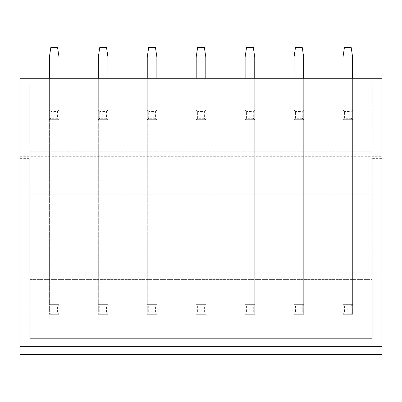 <?xml version="1.0" encoding="UTF-8"?>
<svg xmlns="http://www.w3.org/2000/svg" width="402" height="402" viewBox="0 0 402 402"><rect width="100%" height="100%" fill="white"/><g stroke="black" fill="none" stroke-linecap="round" stroke-linejoin="round"><path stroke-width="0.3" stroke-dasharray="2.01 1.51" d="M29.733 143.78L29.733 85.023L372.267 85.023L29.733 85.023L29.733 143.78L372.267 143.78L372.267 85.023L372.267 143.78L29.733 143.78M20.1 350.881L381.9 350.881L381.9 354.544L20.1 354.544L20.1 78.279L381.9 78.279L381.9 158.353L372.267 158.353L372.267 272.857L372.267 158.353M29.733 159.966L29.733 272.857L372.267 272.857L29.733 272.857L29.733 151.775L29.733 159.966L372.267 159.966L29.733 159.966M29.733 338.358L29.733 279.601L29.733 338.358L372.267 338.358L372.267 279.601L372.267 338.358L29.733 338.358M59.014 78.279L59.014 119.701L49.381 119.701L49.381 57.089L59.014 57.089L59.014 304.646L49.381 304.646L49.381 57.089L50.828 47.456L49.381 57.089L59.014 57.089L57.571 47.456L50.828 47.456L57.571 47.456L50.828 47.456L49.381 57.089L59.014 57.089L59.014 119.701L49.381 119.701L49.381 78.279L49.381 314.279L49.381 78.279L49.381 314.279L59.014 314.279L49.381 314.279L59.014 314.279L59.014 78.279L59.014 314.279L59.014 78.279L49.381 78.279L59.014 78.279L49.381 78.279L59.014 78.279L59.014 119.701L49.381 119.701L49.381 110.068L50.828 111.515L50.828 118.258L57.571 118.258L57.571 111.515L50.828 111.515M59.014 57.089L57.571 47.456L59.014 57.089L59.014 110.068L49.381 110.068L49.381 78.279M107.947 78.279L107.947 119.701L98.314 119.701L98.314 57.089L107.947 57.089L107.947 304.646L98.314 304.646L98.314 57.089L99.761 47.456L98.314 57.089L107.947 57.089L106.505 47.456L99.761 47.456L106.505 47.456L99.761 47.456L98.314 57.089L107.947 57.089L107.947 119.701L98.314 119.701L98.314 78.279L98.314 314.279L98.314 78.279L98.314 314.279L107.947 314.279L98.314 314.279L107.947 314.279L107.947 78.279L107.947 314.279L107.947 78.279L98.314 78.279L107.947 78.279L98.314 78.279L107.947 78.279L107.947 119.701L98.314 119.701L98.314 110.068L99.761 111.515L99.761 118.258L106.505 118.258L106.505 111.515L99.761 111.515M107.947 57.089L106.505 47.456L107.947 57.089L107.947 110.068L98.314 110.068L98.314 78.279M156.88 78.279L156.88 119.701L147.253 119.701L147.253 57.089L156.88 57.089L156.88 304.646L147.253 304.646L147.253 57.089L148.695 47.456L147.253 57.089L156.88 57.089L155.438 47.456L148.695 47.456L155.438 47.456L148.695 47.456L147.253 57.089L156.88 57.089L156.88 119.701L147.253 119.701L147.253 78.279L147.253 314.279L147.253 78.279L147.253 314.279L156.88 314.279L147.253 314.279L156.88 314.279L156.88 78.279L156.88 314.279L156.88 78.279L147.253 78.279L156.88 78.279L147.253 78.279L156.88 78.279L156.88 119.701L147.253 119.701L147.253 110.068L148.695 111.515L148.695 118.258L155.438 118.258L155.438 111.515L148.695 111.515M156.88 57.089L155.438 47.456L156.88 57.089L156.88 110.068L147.253 110.068L147.253 78.279M205.814 78.279L205.814 119.701L196.186 119.701L196.186 57.089L205.814 57.089L205.814 304.646L196.186 304.646L196.186 57.089L197.628 47.456L196.186 57.089L205.814 57.089L204.372 47.456L197.628 47.456L204.372 47.456L197.628 47.456L196.186 57.089L205.814 57.089L205.814 119.701L196.186 119.701L196.186 78.279L196.186 314.279L196.186 78.279L196.186 314.279L205.814 314.279L196.186 314.279L205.814 314.279L205.814 78.279L205.814 314.279L205.814 78.279L196.186 78.279L205.814 78.279L196.186 78.279L205.814 78.279L205.814 119.701L196.186 119.701L196.186 110.068L197.628 111.515L197.628 118.258L204.372 118.258L204.372 111.515L197.628 111.515M205.814 57.089L204.372 47.456L205.814 57.089L205.814 110.068L196.186 110.068L196.186 78.279M254.747 78.279L254.747 119.701L245.119 119.701L245.119 57.089L254.747 57.089L254.747 304.646L245.119 304.646L245.119 57.089L246.562 47.456L245.119 57.089L254.747 57.089L253.305 47.456L246.562 47.456L253.305 47.456L246.562 47.456L245.119 57.089L254.747 57.089L254.747 119.701L245.119 119.701L245.119 78.279L245.119 314.279L245.119 78.279L245.119 314.279L254.747 314.279L245.119 314.279L254.747 314.279L254.747 78.279L254.747 314.279L254.747 78.279L245.119 78.279L254.747 78.279L245.119 78.279L254.747 78.279L254.747 119.701L245.119 119.701L245.119 110.068L246.562 111.515L246.562 118.258L253.305 118.258L253.305 111.515L246.562 111.515M254.747 57.089L253.305 47.456L254.747 57.089L254.747 110.068L245.119 110.068L245.119 78.279M303.686 78.279L303.686 119.701L294.053 119.701L294.053 57.089L303.686 57.089L303.686 304.646L294.053 304.646L294.053 57.089L295.495 47.456L294.053 57.089L303.686 57.089L302.239 47.456L295.495 47.456L302.239 47.456L295.495 47.456L294.053 57.089L303.686 57.089L303.686 119.701L294.053 119.701L294.053 78.279L294.053 314.279L294.053 78.279L294.053 314.279L303.686 314.279L294.053 314.279L303.686 314.279L303.686 78.279L303.686 314.279L303.686 78.279L294.053 78.279L303.686 78.279L294.053 78.279L303.686 78.279L303.686 119.701L294.053 119.701L294.053 110.068L295.495 111.515L295.495 118.258L302.239 118.258L302.239 111.515L295.495 111.515M303.686 57.089L302.239 47.456L303.686 57.089L303.686 110.068L294.053 110.068L294.053 78.279M352.619 78.279L352.619 119.701L342.986 119.701L342.986 57.089L352.619 57.089L352.619 304.646L342.986 304.646L342.986 57.089L344.429 47.456L342.986 57.089L352.619 57.089L351.172 47.456L344.429 47.456L351.172 47.456L344.429 47.456L342.986 57.089L352.619 57.089L352.619 119.701L342.986 119.701L342.986 78.279L342.986 314.279L342.986 78.279L342.986 314.279L352.619 314.279L342.986 314.279L352.619 314.279L352.619 78.279L352.619 314.279L352.619 78.279L342.986 78.279L352.619 78.279L342.986 78.279L352.619 78.279L352.619 119.701L342.986 119.701L342.986 110.068L344.429 111.515L344.429 118.258L351.172 118.258L351.172 111.515L344.429 111.515M352.619 57.089L351.172 47.456L352.619 57.089L352.619 110.068L342.986 110.068L342.986 78.279M29.733 151.775L372.267 151.775L29.733 151.775M29.733 194.834L372.267 194.834L29.733 194.834M29.733 185.201L372.267 185.201L29.733 185.201M29.733 279.601L372.267 279.601L29.733 279.601M20.1 346.358L381.9 346.358M381.9 158.353L381.9 272.857L20.1 272.857L381.9 272.857L381.9 350.881M20.1 158.353L29.733 158.353M20.1 156.303L381.9 156.303M49.381 304.646L59.014 304.646L49.381 304.646L49.381 314.279L59.014 314.279L59.014 304.646L49.381 304.646L50.828 306.093L50.828 312.836L57.571 312.836L57.571 306.093L50.828 306.093M49.381 110.068L49.381 119.701L59.014 119.701L59.014 110.068L49.381 110.068L59.014 110.068L49.381 110.068L49.381 57.089M98.314 304.646L107.947 304.646L98.314 304.646L98.314 314.279L107.947 314.279L107.947 304.646L98.314 304.646L99.761 306.093L99.761 312.836L106.505 312.836L106.505 306.093L99.761 306.093M98.314 110.068L98.314 119.701L107.947 119.701L107.947 110.068L98.314 110.068L107.947 110.068L98.314 110.068L98.314 57.089M147.253 304.646L156.88 304.646L147.253 304.646L147.253 314.279L156.88 314.279L156.88 304.646L147.253 304.646L148.695 306.093L148.695 312.836L155.438 312.836L155.438 306.093L148.695 306.093M147.253 110.068L147.253 119.701L156.88 119.701L156.88 110.068L147.253 110.068L156.88 110.068L147.253 110.068L147.253 57.089M196.186 304.646L205.814 304.646L196.186 304.646L196.186 314.279L205.814 314.279L205.814 304.646L196.186 304.646L197.628 306.093L197.628 312.836L204.372 312.836L204.372 306.093L197.628 306.093M196.186 110.068L196.186 119.701L205.814 119.701L205.814 110.068L196.186 110.068L205.814 110.068L196.186 110.068L196.186 57.089M245.119 304.646L254.747 304.646L245.119 304.646L245.119 314.279L254.747 314.279L254.747 304.646L245.119 304.646L246.562 306.093L246.562 312.836L253.305 312.836L253.305 306.093L246.562 306.093M245.119 110.068L245.119 119.701L254.747 119.701L254.747 110.068L245.119 110.068L254.747 110.068L245.119 110.068L245.119 57.089M294.053 304.646L303.686 304.646L294.053 304.646L294.053 314.279L303.686 314.279L303.686 304.646L294.053 304.646L295.495 306.093L295.495 312.836L302.239 312.836L302.239 306.093L295.495 306.093M294.053 110.068L294.053 119.701L303.686 119.701L303.686 110.068L294.053 110.068L303.686 110.068L294.053 110.068L294.053 57.089M342.986 304.646L352.619 304.646L342.986 304.646L342.986 314.279L352.619 314.279L352.619 304.646L342.986 304.646L344.429 306.093L344.429 312.836L351.172 312.836L351.172 306.093L344.429 306.093M342.986 110.068L342.986 119.701L352.619 119.701L352.619 110.068L342.986 110.068L352.619 110.068L342.986 110.068L342.986 57.089M59.014 304.646L57.571 306.093M59.014 314.279L57.571 312.836M49.381 314.279L50.828 312.836M59.014 110.068L57.571 111.515M59.014 119.701L57.571 118.258M49.381 119.701L50.828 118.258M107.947 304.646L106.505 306.093M107.947 314.279L106.505 312.836M98.314 314.279L99.761 312.836M107.947 110.068L106.505 111.515M107.947 119.701L106.505 118.258M98.314 119.701L99.761 118.258M156.88 304.646L155.438 306.093M156.88 314.279L155.438 312.836M147.253 314.279L148.695 312.836M156.88 110.068L155.438 111.515M156.88 119.701L155.438 118.258M147.253 119.701L148.695 118.258M205.814 304.646L204.372 306.093M205.814 314.279L204.372 312.836M196.186 314.279L197.628 312.836M205.814 110.068L204.372 111.515M205.814 119.701L204.372 118.258M196.186 119.701L197.628 118.258M254.747 304.646L253.305 306.093M254.747 314.279L253.305 312.836M245.119 314.279L246.562 312.836M254.747 110.068L253.305 111.515M254.747 119.701L253.305 118.258M245.119 119.701L246.562 118.258M303.686 304.646L302.239 306.093M303.686 314.279L302.239 312.836M294.053 314.279L295.495 312.836M303.686 110.068L302.239 111.515M303.686 119.701L302.239 118.258M294.053 119.701L295.495 118.258M352.619 304.646L351.172 306.093M352.619 314.279L351.172 312.836M342.986 314.279L344.429 312.836M352.619 110.068L351.172 111.515M352.619 119.701L351.172 118.258M342.986 119.701L344.429 118.258"/><path stroke-width="0.6" d="M20.1 346.358L20.1 354.544L381.9 354.544L381.9 78.279L20.1 78.279L20.1 346.358L381.9 346.358M49.381 57.089L59.014 57.089L57.571 47.456L50.828 47.456L49.381 57.089L49.381 78.279M59.014 57.089L59.014 78.279M98.314 57.089L107.947 57.089L106.505 47.456L99.761 47.456L98.314 57.089L98.314 78.279M107.947 57.089L107.947 78.279M147.253 57.089L156.88 57.089L155.438 47.456L148.695 47.456L147.253 57.089L147.253 78.279M156.88 57.089L156.88 78.279M196.186 57.089L205.814 57.089L204.372 47.456L197.628 47.456L196.186 57.089L196.186 78.279M205.814 57.089L205.814 78.279M245.119 57.089L254.747 57.089L253.305 47.456L246.562 47.456L245.119 57.089L245.119 78.279M254.747 57.089L254.747 78.279M294.053 57.089L303.686 57.089L302.239 47.456L295.495 47.456L294.053 57.089L294.053 78.279M303.686 57.089L303.686 78.279M342.986 57.089L352.619 57.089L351.172 47.456L344.429 47.456L342.986 57.089L342.986 78.279M352.619 57.089L352.619 78.279"/></g></svg>
